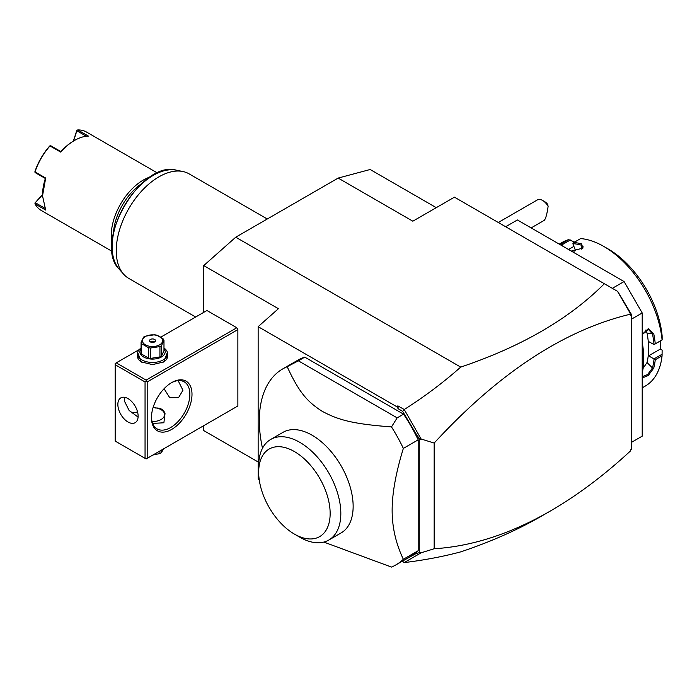 <?xml version="1.0" encoding="UTF-8"?>
<svg xmlns="http://www.w3.org/2000/svg" width="697" height="697" viewBox="0 0 697 697"><rect width="100%" height="100%" fill="white"/><g stroke="black" fill="none" stroke-linecap="round" stroke-linejoin="round"><path stroke-width="1.05" d="M203.733 312.352L203.733 265.592L235.734 237.207L338.158 178.075L370.159 169.502L436.27 207.662M258.143 461.98L203.733 430.572L203.733 425.684M402.378 561.155L415.996 553.61L419.237 552.669L419.237 439.145L402.648 411.343L398.248 408.799L397.865 405.837L404.243 409.522C424.499 396.654 443.318 382.514 460.708 367.092C521.391 346.67 569.275 318.877 604.351 283.723L454.444 197.173L412.833 221.193L338.158 178.075M460.708 367.092L235.734 237.207M402.648 561.312L404.243 562.592C424.499 560.109 443.318 556.537 460.708 551.876C490.549 541.9 517.47 529.99 541.464 516.155L550.299 511.058C577.316 495.428 604.046 475.389 630.471 450.95L630.471 450.872M604.351 283.723L617.734 291.451L631.543 314.626L631.543 449.286L630.471 449.905M612.341 288.331L624.076 281.553L642.207 312.97L642.207 436.156L631.543 442.316M505.656 226.734L517.392 219.964L624.076 281.553M631.543 319.13L642.207 312.97M662.15 354.207L653.969 358.929L648.611 355.836L660.347 349.066L662.124 350.094L662.072 355.818L655.25 359.757A82.978 47.91 60 0 1 653.725 368.129L648.254 375.535L642.207 377.992M662.072 355.818A82.978 47.91 60 0 1 645.291 386.068L642.207 387.846M642.207 373.243A82.978 47.91 -120 0 0 643.706 358.92A82.978 47.91 -120 0 0 642.207 342.863M655.25 359.757L653.969 358.929M654.039 359.051A82.08 47.387 60 0 1 652.47 367.955L647.635 374.533L642.207 376.737M648.611 355.836L648.611 348.692A73.926 42.683 60 0 1 647.025 362.527L643.087 368.373M653.725 368.129L652.47 367.955L647.025 362.527M642.207 342.21A82.08 47.387 60 0 1 643.706 358.18L643.706 358.92M642.207 334.36L648.254 328.696L653.725 333.68A82.978 47.91 60 0 1 655.25 343.813L662.15 339.918L662.124 335.806A76.949 44.425 60 0 0 608.072 248.907L603.802 246.45A82.978 47.91 60 0 1 662.072 339.875M559.229 244.116L562.313 242.338A82.978 47.91 60 0 1 568.691 239.646L574.633 242.051M559.604 244.333A82.978 47.91 60 0 1 561.86 243.584L568.691 239.646M581.516 243.854L582.919 248.141L571.252 251.059L575.556 250.667L572.882 243.767L573.823 242.521A82.978 47.91 60 0 1 581.516 243.854L581.045 245.039L583.145 246.79L582.544 248.472M603.802 246.45A82.978 47.91 60 0 0 580.645 238.574L573.823 242.521M653.725 333.68L652.47 333.88A82.08 47.387 60 0 1 654.039 344.597L655.25 343.813M645.64 330.099L647.025 333.027A73.926 42.683 60 0 1 648.611 348.692L648.611 341.547L654.039 344.597M653.969 344.64L662.15 339.918M572.908 243.671A82.08 47.387 60 0 1 581.045 245.039L581.62 249.125M560.789 245.013A82.08 47.387 60 0 1 562.061 244.647L561.86 243.584M562.706 246.128L562.061 244.647M562.157 244.717L570.338 239.995M573.901 246.398L568.534 249.491M660.347 349.066L660.347 340.964M571.331 251.068A73.926 42.683 60 0 1 574.903 251.086M642.207 334.569L648.532 329.55L652.47 333.88L647.025 333.027M404.225 562.557L421.127 552.799L434.17 548.748C471.965 546.396 510.674 533.832 550.299 511.058M402.064 561.338L404.243 562.592M203.733 265.592L278.408 308.701L258.143 326.675L258.143 479.118L259.232 479.745M115.179 364.705L115.179 441.088L145.054 458.33L145.054 381.956L115.179 364.705L115.179 363.477L116.251 362.858L146.117 380.109L146.117 381.337L147.189 381.956L147.189 458.33L146.117 458.948L237.869 405.976L237.869 329.603L236.806 327.756L206.931 310.505L160.841 337.113M258.143 326.675L396.837 406.752L397.865 405.837M404.243 409.522L421.127 439.014L434.17 443.057C498.791 372.921 564.221 329.969 630.471 314.19L629.208 311.315M617.525 291.329L630.471 313.755M402.648 411.343L404.225 409.731M398.248 408.799L396.837 406.752M323.809 542.074L391.487 567.07A113.158 65.335 -120 0 0 395.913 564.884L410.733 556.328A113.158 65.335 -120 0 0 418.174 550.726L418.174 439.851A113.158 65.335 -120 0 0 403.554 414.166L304.763 357.134A113.158 65.335 -120 0 0 297.584 360.332L282.755 368.896A113.158 65.335 -120 0 0 259.319 420.692A113.158 65.335 -120 0 0 262.49 448.267M434.17 443.057L434.17 548.748M421.127 439.014L419.237 439.145M415.996 553.61L419.237 552.669M420.343 552.355L421.127 552.799M415.996 434.466L420.343 439.458M631.543 314.626L630.471 315.236L630.471 314.19M304.763 357.134L298.36 360.828L397.159 417.869L391.487 426.921A113.158 65.335 60 0 1 403.345 448.415L418.174 439.851M403.345 448.415C395.87 472.766 392.132 493.398 392.141 510.317C392.132 527.254 395.87 543.573 403.345 559.282L418.174 550.726M395.913 564.884A113.158 65.335 -120 0 0 403.345 559.282M298.36 360.828L287.19 366.709A113.158 65.335 -120 0 0 282.755 368.896M397.159 417.869L403.554 414.166M270.706 439.441L283.026 432.323A58.086 33.534 60 0 1 327.79 447.892A58.086 33.534 60 0 1 353.144 506.344A58.086 33.534 60 0 1 341.112 532.935L328.792 540.053A58.086 33.534 -120 0 0 340.816 514.552A58.086 33.534 -120 0 0 315.907 455.472A58.086 33.534 -120 0 0 270.706 439.441A58.086 33.534 -120 0 0 258.674 466.032L258.674 472.191A50.541 29.178 -120 0 0 294.413 534.094A50.541 29.178 -120 0 0 330.151 513.462A50.541 29.178 -120 0 0 294.413 451.56A50.541 29.178 -120 0 0 258.674 472.191M391.487 426.921C352.063 423.915 338.028 419.821 322.031 411.204C307.638 401.899 299.274 392.934 287.19 366.709M294.413 534.094L299.745 537.178A58.086 33.534 -120 0 0 328.792 540.053M116.251 362.858L139.295 349.554M146.117 380.109L236.806 327.756M167.419 352.351L163.725 361.935L152.521 364.618L141.317 361.935L137.631 352.351M147.189 381.956L237.869 329.603M147.189 458.33L237.869 405.976M151.458 417.677A28.664 16.554 -60 0 1 171.723 382.575A28.664 16.554 -60 0 1 191.997 394.275A28.664 16.554 -60 0 1 171.723 429.387A28.664 16.554 -60 0 1 151.458 417.677M146.117 458.948L145.054 458.33M145.054 381.956L146.117 381.337M117.854 404.434A14.332 8.277 60 0 1 120.816 397.874A14.332 8.277 60 0 1 131.864 401.716A14.332 8.277 60 0 1 138.119 416.144A14.332 8.277 60 0 1 135.148 422.704A14.332 8.277 60 0 1 124.11 418.862A14.332 8.277 60 0 1 117.854 404.434M124.955 397.368L124.249 400.74L129.111 410.455L138.084 417.076M178.127 380.623L182.928 390.268L178.571 397.63L169.711 397.673L164.056 388.734M171.183 382.888A27.157 15.682 -60 0 1 184.235 381.843A27.157 15.682 -60 0 1 189.863 394.275A27.157 15.682 -60 0 1 178.005 421.607A27.157 15.682 -60 0 1 157.078 428.882A27.157 15.682 -60 0 1 151.467 417.05M131.838 412.903A27.157 15.682 120 0 0 137.527 411.849M155.37 407.998C160.458 407.745 163.673 409.601 165.023 413.574L163.882 422.765L152.643 423.436M152.051 421.563A12.067 6.97 0 0 0 163.577 417.398A12.067 6.97 0 0 0 161.059 409.67A12.067 6.97 0 0 0 153.052 407.64M161.059 409.67L161.591 409.984A12.825 7.406 180 0 1 165.023 413.574M159.935 450.976L159.935 453.547L152.957 455.002M161.469 450.088L161.469 452.658A11.614 6.709 180 0 1 160.737 453.128A11.614 6.709 180 0 1 159.935 453.547M161.469 452.658L163.342 449.007M141.596 362.091A15.09 8.713 180 0 1 137.431 356.089L137.431 353.745A15.09 8.713 180 0 1 141.073 348.073M163.978 348.073A15.09 8.713 180 0 1 167.611 353.745A15.09 8.713 180 0 1 158.297 361.795A15.09 8.713 180 0 1 141.857 359.905A15.09 8.713 180 0 1 137.431 353.745M167.611 353.745L167.611 356.089A15.09 8.713 180 0 1 163.455 362.091M163.978 348.639A12.677 7.319 180 0 1 159.822 357.753A12.677 7.319 180 0 1 143.565 356.951A12.677 7.319 180 0 1 141.073 348.639M141.63 343.734A11.614 6.709 0 0 1 141.073 342.515L141.073 352.891A11.614 6.709 0 0 0 141.63 354.111L141.63 343.734L148.478 347.681A11.614 6.709 0 0 0 150.578 348.012L159.935 346.566A11.614 6.709 0 0 0 160.737 346.139A11.614 6.709 0 0 0 161.469 345.677L161.469 356.054A11.614 6.709 180 0 1 159.935 356.942L150.578 358.389L150.578 348.012M141.073 342.515L143.573 337.121A11.614 6.709 0 0 1 144.305 336.651A11.614 6.709 0 0 1 145.115 336.233L154.464 334.787A11.614 6.709 0 0 1 156.572 335.109L163.412 339.064A11.614 6.709 0 0 1 163.978 340.275L163.978 350.652L161.469 356.054M141.63 354.111L148.478 358.058A11.614 6.709 0 0 0 150.578 358.389M148.478 358.058L148.478 347.681M163.978 340.275L161.469 345.677M159.935 356.942L159.935 346.566M145.377 336.564A10.106 5.837 0 0 0 145.377 344.815A10.106 5.837 0 0 0 159.674 344.815A10.106 5.837 0 0 0 159.674 336.564A10.106 5.837 0 0 0 145.377 336.564M154.656 339.456A3.015 1.742 0 0 0 151.371 339.073A3.015 1.742 0 0 0 149.506 340.685A3.015 1.742 0 0 0 150.386 341.922A3.015 1.742 0 0 0 153.68 342.297A3.015 1.742 0 0 0 155.544 340.685A3.015 1.742 0 0 0 154.656 339.456M154.656 341.922A3.015 1.742 0 0 0 150.386 341.922M542.632 200.466L544.758 201.694A7.545 4.356 60 0 1 547.694 204.404L548.112 206.39A10.56 6.099 -120 0 0 545.403 202.688A10.56 6.099 -120 0 0 542.632 200.466A10.56 6.099 -120 0 0 537.343 199.934L498.294 222.482M548.112 206.39C546.997 214.179 545.707 218.832 544.244 220.348L531.149 227.91M195.657 317.013L128.745 278.391A60.351 34.841 -60 0 1 123.578 274.139A60.351 34.841 -60 0 1 116.251 250.763A60.351 34.841 -60 0 1 138.912 194.149A60.351 34.841 -60 0 1 182.832 171.506A60.351 34.841 -60 0 1 189.096 173.858L267.282 218.997M141.683 183.599A43.754 25.258 120 0 0 113.48 232.45M150.282 176.951A45.261 26.129 120 0 0 111.232 235.542A45.261 26.129 120 0 0 112.017 243.227M157.461 173.013L86.498 132.038A45.261 26.129 120 0 0 77.733 129.93L88.397 136.089A45.261 26.129 120 0 0 74.535 140.445A45.261 26.129 120 0 0 60.674 152.094L50.001 145.934A45.261 26.129 120 0 0 35.016 171.889L45.688 178.049L42.526 195.874L45.688 210.067L35.016 203.907A45.261 26.129 120 0 0 41.236 210.442L112.2 251.408M42.526 195.874L42.526 195.143A44.355 25.606 -60 0 1 45.357 178.493L35.329 172.699L35.016 171.889M45.688 178.049L45.357 178.484M73.359 141.125L76.809 130.383L77.733 129.93M86.323 136.237L76.87 130.783L76.975 130.165M74.535 140.445L73.891 140.811A44.355 25.606 120 0 0 60.892 151.58L60.674 152.094M50.001 145.934L50.864 145.795L60.883 151.589M50.106 145.682L49.644 146.074A44.355 25.606 -60 0 0 34.955 171.506L34.85 172.107M35.016 203.907L35.329 202.731L44.782 208.194M35.329 202.731L42.534 194.785M34.85 203.132L42.534 194.515M73.586 140.994L76.87 130.783M182.832 171.506L176.385 170.19A58.226 33.613 120 0 0 124.197 206.077A58.226 33.613 120 0 0 119.213 269.208L123.578 274.139M141.317 361.935L141.857 362.248M176.385 170.19C140.811 159.822 92.448 243.584 119.213 269.208"/></g></svg>
